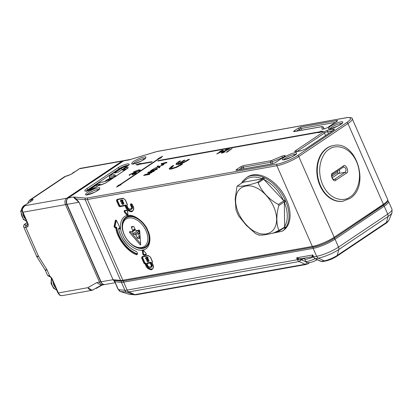 <?xml version="1.0" encoding="UTF-8"?>
<svg xmlns="http://www.w3.org/2000/svg" width="413" height="413" viewBox="0 0 413 413"><rect width="100%" height="100%" fill="white"/><g stroke="black" fill="none" stroke-linecap="round" stroke-linejoin="round"><path stroke-width="0.62" d="M333.518 145.521L333.043 145.608A28.239 20.939 79.9 0 0 319.936 185.514A28.239 20.939 79.9 0 0 342.955 201.203L349.852 198.503C370.569 186.459 356.548 139.93 333.518 145.521A28.239 20.939 79.9 0 0 327.375 148.03A28.239 20.939 79.9 0 0 320.411 185.432A28.239 20.939 79.9 0 0 343.43 201.121M331.866 176.201L337.416 172.484L337.901 170.708M127.333 166.14L126.099 166.067L120.168 168.561A1.203 0.764 -123.8 0 0 119.966 168.638L126.363 165.959L127.674 165.897M124.871 166.888A2.643 0.547 156.3 0 1 125.604 166.96A2.643 0.547 156.3 0 1 124.927 167.714L118.469 172.04L115.005 173.037L114.669 173.006L114.979 172.665L121.432 168.334A2.643 0.547 156.3 0 1 124.871 166.888M89.657 190.223A2.643 0.547 156.3 0 1 89.399 190.109A2.643 0.547 156.3 0 1 90.075 189.361L96.528 185.029L98.093 184.374L99.998 184.033L100.328 184.069L100.023 184.41L95.042 187.745M120.168 168.561L109.863 175.468L114.308 174.673L116.089 176.015M112.078 178.705L103.549 181.89L99.105 182.68L88.805 189.588L87.623 190.827M36.571 256.194L38.492 256.236L36.907 256.834L45.053 269.803L47.015 269.797L45.373 270.401L45.053 269.803M48.28 275.6L49.689 275.894A1.683 0.903 114.2 0 0 50.076 276.705L47.521 275.295A7.207 1.497 -23.7 0 0 48.28 275.6A1.683 1.513 92.4 0 0 49.56 276.534M92.553 290.169L92.068 290.298L87.845 287.685C89.461 290.153 91.247 290.876 93.204 289.843M104.143 284.552A4.806 3.562 -100.1 0 1 103.405 284.794L101.004 285.223L96.74 282.616L87.845 287.685L58.367 292.941L51.945 278.305L49.689 275.894L47.015 269.797L38.492 256.236L25.776 227.269L27.046 227.042C28.301 226.613 28.605 225.477 27.945 223.634L22.937 212.225L65.476 204.641L99.487 282.125L96.74 282.616M51.945 278.305A1.683 0.351 -23.7 0 1 51.48 278.259L57.908 292.894A1.683 0.351 156.3 0 0 58.367 292.941A4.806 3.562 79.9 0 0 62.286 295.61L92.073 290.298L101.474 285.14M101.799 285.084L96.348 288.362L95.434 288.388M96.348 288.362L102.233 285.006L96.255 288.408L95.429 288.393M104.675 181.596A6.004 1.249 156.3 0 1 105.026 181.292L104.675 181.596M112.749 178.018L110.586 178.922L110.39 179.51L109.925 178.462L112.749 178.018A18.12 17.723 156.3 0 1 113.265 177.91M108.846 180.187L107.561 180.244L106.229 181.095L106.084 180.775L109.925 178.462M113.787 177.445A6.004 1.249 156.3 0 1 114.003 177.42L113.787 177.445C110.524 177.941 107.602 179.227 105.026 181.292M112.687 177.874L112.826 178.194M134.896 228.817L132.645 230.325A0.96 0.614 56.2 0 1 132.547 231.239A0.96 0.614 56.2 0 1 132.392 231.301L129.615 231.796A0.48 0.305 -123.8 0 0 129.599 232.467L140.126 244.749A0.48 0.305 -123.8 0 0 140.694 244.646L139.692 230.666A0.48 0.305 -123.8 0 0 139.135 230.098L136.357 230.593A0.96 0.614 56.2 0 1 135.345 229.845L132.501 231.755L133.353 233.691A0.96 0.614 56.2 0 0 134.364 234.439L134.917 234.341A0.96 0.614 56.2 0 1 135.934 235.09L139.702 232.56L138.851 230.624A0.96 0.614 56.2 0 0 138.567 230.196M130.405 231.652A0.48 0.305 -123.8 0 0 130.523 231.848L140.621 243.634M146.047 230.836A16.463 10.501 56.2 0 1 145.624 245.337A16.463 10.501 56.2 0 1 133.094 245.281A16.463 10.501 56.2 0 1 124.308 234.713A16.463 10.501 56.2 0 1 122.816 229.953A16.463 10.501 56.2 0 1 130.529 217.909A16.463 10.501 56.2 0 1 146.047 230.836M133.094 245.281L133.585 245.601A17.423 11.115 -123.8 0 0 145.495 246.835A17.423 11.115 -123.8 0 0 147.302 230.309A17.423 11.115 -123.8 0 0 126.089 217.894A17.423 11.115 -123.8 0 0 122.713 229.38L122.816 229.953M132.645 230.325L131.468 227.635A0.96 0.614 56.2 0 1 131.566 226.722A0.96 0.614 56.2 0 1 131.721 226.66L133.151 226.407A0.96 0.614 56.2 0 1 134.163 227.155L135.345 229.845M132.397 231.301A0.96 0.614 -123.8 0 0 132.501 231.755M139.697 232.56A0.96 0.614 56.2 0 1 139.599 233.469A0.96 0.614 56.2 0 1 139.444 233.536L138.887 233.634L139.806 233.02M139.842 237.377L138.128 238.528L139.553 238.27A0.96 0.614 56.2 0 0 139.713 238.208A0.96 0.614 56.2 0 0 139.811 237.299L138.629 234.605A0.96 0.614 56.2 0 1 138.732 233.696A0.96 0.614 56.2 0 1 138.887 233.634M138.128 238.528A0.96 0.614 56.2 0 1 137.111 237.78L135.934 235.09M258.837 234.847C261.765 235.74 270.071 234.259 278.723 231.301L279.173 230.64L278.723 231.301M279.136 231.079L284.361 227.573L284.614 226.995L279.173 230.64C276.209 225.245 276.085 214.745 278.863 205.514L284.309 201.869L284.614 226.995A1.203 0.836 34.7 0 0 286.054 227.274L286.199 227.052A32.204 20.542 -123.8 0 0 285.884 201.508L285.734 201.172A1.203 0.32 153.7 0 1 284.309 201.869L283.834 200.79L285.316 200.217L285.734 201.172M242.787 181.178A1.203 0.841 37.2 0 0 242.705 181.261A1.203 0.841 37.2 0 0 242.834 182.339L262.72 178.793A1.203 0.712 -63.3 0 1 263.52 177.435L264.341 177.802A1.203 0.578 112 0 0 263.639 179.211L283.834 200.79L278.393 204.44L278.863 205.514M278.393 204.44C269.632 200.073 261.202 191.059 258.197 182.861L263.639 179.211L262.72 178.793L257.273 182.443L258.027 182.324L258.197 182.861M271.233 233.531L282.198 231.228L283.277 230.506A32.204 20.542 -123.8 0 0 286.612 199.969A32.204 20.542 -123.8 0 0 247.413 177.012L246.334 177.735A32.204 20.542 -123.8 0 1 263.236 177.306L263.52 177.435M284.046 227.785A1.203 0.903 36.7 0 0 285.517 228.059L286.054 227.274M257.273 182.443C248.605 185.401 240.304 186.882 237.392 185.989L242.834 182.339L237.408 185.922L236.938 186.65L237.392 185.989M237.207 186.217L237.408 185.922M236.938 186.65L235.167 199.087L236.06 210.181L238.585 215.896L246.282 225.328L255.58 233.598L259.08 235.198M242.085 182.789A1.203 0.888 -148 0 1 242.137 182.118L242.137 182.118A1.203 0.888 -148 0 1 242.199 182.035M242.209 182.706A1.203 0.945 -149 0 1 242.245 181.937L242.849 181.07A1.203 0.903 36.7 0 0 243.045 182.303C247.599 176.738 254.083 175.582 262.508 178.834A1.203 0.666 -67.2 0 1 263.236 177.306M243.02 180.909A1.203 0.903 36.7 0 0 242.849 181.07L246.334 177.735M264.341 177.802L264.64 177.936A1.203 0.63 -64.3 0 0 263.855 179.438C272.291 183.775 278.878 190.816 283.617 200.563L285.166 199.877L285.316 200.217M285.884 201.508A1.203 0.274 -22.6 0 1 284.309 202.133C288.197 212.034 288.295 220.232 284.614 226.727A1.203 0.888 32 0 0 286.199 227.052M285.657 227.857A1.203 0.955 -146.1 0 1 284.201 227.682M146.914 259.772L145.613 258.301L147.038 258.048L147.224 260.107L147.937 260.67C147.957 261.496 147.637 261.553 146.987 260.84L146.914 259.772M122.093 202.85L122.806 203.418C122.821 204.244 122.506 204.296 121.85 203.588L122 202.871L120.482 201.048L121.907 200.795L122.093 202.85L122.728 202.349A1.203 0.764 56.2 0 1 123.43 203.155A1.203 0.764 56.2 0 1 123.306 204.296L123.611 204.089A1.203 0.764 -123.8 0 0 123.735 202.948A1.203 0.764 -123.8 0 0 123.038 202.143L122.728 202.349L122.584 200.718L122.893 200.511A0.48 0.305 -123.8 0 0 122.336 199.949L120.906 200.207A0.48 0.305 -123.8 0 0 120.766 200.295M143.218 250.288A0.48 0.305 -123.8 0 0 143.208 250.428L143.456 254.171L143.053 250.526L142.382 250.614L142.738 249.994C136.755 251.863 125.691 243.691 122.48 235.038C118.175 226.582 120.983 215.942 127.617 215.555C133.6 213.691 144.669 221.858 147.875 230.511C152.18 238.972 149.372 249.612 142.738 249.994L143.543 250.407L146.166 253.654L146.114 254.96A0.48 0.356 79.9 0 1 146.233 254.325L146.3 254.279M137.281 254.021L137.059 254.171A25.234 16.097 56.2 0 1 118.82 235.539A25.234 16.097 56.2 0 1 116.487 227.945L116.791 227.739A0.48 0.305 -123.8 0 0 116.363 227.227L115.144 227.191A0.48 0.305 56.2 0 1 114.716 226.52L116.022 220.496A0.48 0.315 -167.8 0 1 115.351 220.454C115.692 219.912 116.141 220.026 116.693 220.805L120.116 228.095L119.625 229.07A0.48 0.299 104.8 0 1 119.868 228.441L120.054 228.312M145.903 257.552A0.48 0.305 56.2 0 1 146.037 257.459L147.467 257.201A0.48 0.305 56.2 0 1 148.024 257.764L148.169 259.395A1.203 0.764 56.2 0 1 148.871 260.2A1.203 0.764 56.2 0 1 148.742 261.341A1.203 0.764 56.2 0 1 148.572 261.414M148.169 259.395L147.224 260.107M124.736 210.836A0.48 0.305 -123.8 0 0 124.865 211.363L127.488 214.61A0.48 0.305 -123.8 0 0 127.808 214.817M143.61 254.067A0.48 0.305 -123.8 0 0 144.163 254.62L146.3 254.238M116.791 227.739A25.234 16.097 -123.8 0 0 119.13 235.333A25.234 16.097 -123.8 0 0 137.271 253.928M116.29 220.454L115.02 226.314A0.48 0.305 -123.8 0 0 115.449 226.985L116.363 227.227M137.395 253.892L136.78 254.79C127.772 252.085 117.013 238.368 115.816 228.064A0.48 0.299 -75.2 0 1 116.053 227.434A0.48 0.305 -123.8 0 1 116.487 227.945L114.902 227.821L114.045 226.474L115.351 220.454M120.111 227.945L120.064 228.415A0.48 0.305 56.2 0 1 119.868 228.441L118.959 228.203A0.48 0.299 104.8 0 0 118.722 228.833C119.765 237.578 128.877 249.178 136.512 251.486L136.651 251.729A0.48 0.274 -69.3 0 1 136.512 251.486M127.576 211.296L127.973 214.936L127.617 215.555L126.812 215.142L124.189 211.9L124.241 210.589L126.461 210.191L127.493 210.981M146.207 253.706L146.31 254.294A0.48 0.305 56.2 0 1 146.233 254.325L144.013 254.723A0.48 0.356 79.9 0 0 143.894 255.358L142.779 254.253L143.456 254.171A0.48 0.305 56.2 0 0 144.013 254.723L144.163 254.62M117.767 199.546A1.683 1.074 -123.8 0 0 117.746 201.002L119.729 205.519L119.424 205.726L117.442 201.208L116.812 201.472C116.394 200.284 116.585 199.556 117.39 199.278L123.105 198.261L125.387 199.938L127.369 204.461L126.915 205.333M127.658 207.068L127.71 207.187C128.34 210.124 133.048 209.262 131.2 206.562L130.446 204.843L130.704 203.867L131.339 203.754L132.351 204.502L133.105 206.221C134.344 208.555 133.848 210.424 131.628 211.823C128.577 211.348 126.636 209.918 125.805 207.527L125.051 205.803A0.48 0.356 -100.1 0 1 125.17 205.168L119.93 206.102L125.17 205.168A0.48 0.305 -123.8 0 1 125.676 205.54L125.98 205.333A0.48 0.305 -123.8 0 0 125.475 204.962M119.811 206.737L118.799 205.989L119.424 205.726A0.48 0.305 56.2 0 0 119.93 206.102A0.48 0.356 79.9 0 0 119.811 206.737L125.676 205.54L126.43 207.264L126.739 207.058A5.049 3.221 -123.8 0 0 132.718 210.754M148.737 255.735A0.48 0.356 -100.1 0 1 148.236 255.513L150.518 257.196L152.5 261.713L152.046 262.585M152.789 264.32L152.841 264.439C154.023 266.669 153.553 268.455 151.426 269.797C148.51 269.343 146.651 267.97 145.856 265.683L145.102 263.964A0.48 0.356 -100.1 0 1 145.221 263.324L145.526 263.117A0.48 0.305 56.2 0 1 146.037 263.494L146.791 265.213A4.806 3.067 -123.8 0 0 152.474 268.739M142.898 256.803A1.683 1.074 -123.8 0 0 142.877 258.254L144.865 262.771L144.555 262.978A0.48 0.305 56.2 0 0 145.061 263.355A0.48 0.356 79.9 0 0 144.942 263.99L143.93 263.241L141.948 258.724C141.525 257.536 141.716 256.809 142.526 256.53A0.48 0.356 79.9 0 0 143.022 256.757M147.296 262.869A0.48 0.305 56.2 0 1 147.431 262.782L150.606 262.214A0.48 0.305 56.2 0 1 151.112 262.585L151.87 264.31A2.886 1.838 56.2 0 1 151.571 267.046A2.886 1.838 56.2 0 1 151.411 267.134M152.376 261.966A0.48 0.305 56.2 0 1 152.428 261.909L152.123 262.11A0.48 0.305 -123.8 0 0 152.036 262.431M144.865 262.771A0.48 0.305 -123.8 0 0 145.371 263.148M123.038 202.143L122.893 200.511M119.729 205.519A0.48 0.305 -123.8 0 0 120.24 205.896M125.98 205.333L126.739 207.058M131.329 204.089A0.48 0.305 -123.8 0 0 131.375 204.373L132.134 206.092L131.824 206.299L131.071 204.58L131.375 204.373M131.649 209.148A3.123 1.993 -123.8 0 0 131.809 209.055A3.123 1.993 -123.8 0 0 132.134 206.092M139.377 170.13L139.176 170.734L135.495 172.045L134.029 172.082L134.473 171.571L138.185 170.239L139.377 170.13L139.785 170.6M218.498 152.996L220.836 151.426L222.488 151.132L218.56 153.135M162.283 163.687L164.286 163.331L162.789 164.333L162.283 163.687L162.779 164.689M164.405 163.6L164.286 163.331M162.789 164.333L162.913 164.601M114.824 281.955A4.806 3.562 -100.1 0 1 114.329 281.594L113.983 280.608L112.842 279.746L100.746 281.811C102.816 284.784 102.553 284.278 104.995 284.516A4.806 3.562 -100.1 0 1 101.077 281.842L67.061 204.358L78.826 202.262L76.126 199.655C74.67 198.653 73.881 197.77 73.751 197.011L76.224 198.89A1.203 0.898 -52.6 0 1 76.126 199.655M284.216 156.635A1.203 0.893 -100.1 0 1 284.645 155.618L282.094 156.073L282.27 157.936M169.717 169.134L171.08 167.786M171.101 167.921L173.77 165.52L172.412 165.763L169.227 168.576C169.103 169.144 169.789 169.299 171.276 169.041L176.387 167.446L181.405 164.813L182.732 163.925L181.374 164.167L175.783 167.203L172.81 168.055L171.101 167.921L171.694 168.958M159.16 166.651L163.899 164.601L158.933 166.47L158.071 165.778L157.141 166.403L157.792 166.919L153.724 168.695L158.003 167.084L159 167.885L159.929 167.265L159.16 166.651L159.666 167.616M157.849 167.043L158.447 166.64L159.439 167.28M131.169 159.273L130.389 159.475M161.648 164.529L162.526 164.229M176.485 164.575L180.641 160.915L179.283 161.158L176.63 163.125L175.948 164.333L178.225 164.436L183.64 162.66L189.603 159.315L188.245 159.557L183.155 162.417L180.151 163.383L184.988 160.141L183.63 160.383L178.793 163.625L177.869 163.269L178.354 164.415M179.779 164.075L180.3 163.729M114.329 281.594L114.463 281.511A1.203 0.764 56.2 0 1 114.504 280.442M79.053 202.241L113.064 279.73L79.053 202.241L76.224 198.89L85.166 199.691L120.596 280.401L113.064 279.73L114.2 280.381L113.983 280.608M114.2 280.381L114.783 280.293L114.2 280.381M324.613 128.825A1.203 0.893 79.9 0 1 324.876 128.717L322.063 129.279L324.613 128.825L327.741 127.509L336.962 121.324A1.203 0.764 -123.8 0 0 336.765 121.407L336.951 121.329C337.788 120.725 337.772 120.472 336.915 120.581L301.201 126.946L298.078 128.262L294.232 130.838C293.406 131.442 293.426 131.69 294.283 131.587L321.562 126.719L321.897 126.77L322.063 129.279M120.395 185.034L120.286 184.781L159.64 158.396L160.512 158.241L162.624 156.197L157.972 158.69L158.845 158.535L158.979 158.84M158.845 158.535L119.491 184.921L118.619 185.076L116.507 187.115L121.159 184.621L120.286 184.781M119.491 184.921L119.703 185.406M118.619 185.076L118.939 185.814M139.77 163.868L140.616 163.3L135.892 164.746L138.154 164.952L139 164.384L151.38 162.175L152.149 161.659L139.77 163.868L139.919 164.219M320.297 132.232L320.07 131.716L158.494 160.528L158.649 160.879M158.494 160.528L157.73 161.044L319.301 132.232L318.454 132.795L323.178 131.349L320.916 131.148L321.262 131.938M320.916 131.148L320.07 131.716M319.301 132.232L319.419 132.501M181.601 164.684L181.374 164.167M180.507 165.386L180.29 164.89M175.964 167.616L175.783 167.203M173.057 168.628L172.81 168.055M172.639 166.279L172.412 165.763M171.421 167.244L171.142 166.615M159.31 167.327L158.933 166.47M158.447 166.64L158.071 165.778M149.176 174.477L149.934 173.966L145.231 174.807L152.154 172.479L148.886 172.355L153.59 171.514L154.348 171.008L148.794 171.999L147.663 172.758L150.921 172.892L144.762 174.699L143.621 175.468L149.176 174.477M145.386 175.153L145.231 174.807M149.093 172.82L148.886 172.355M148.943 172.345L148.794 171.999M144.989 175.22L144.762 174.699M225.173 151.793L222.664 152.893M225.87 149.919L225.761 149.666L229.535 148.995L222.457 152.165L222.571 152.681L222.044 152.634L222.204 153.011M225.761 149.666L225.209 150.038L227.795 149.578L221.915 152.283L221.26 153.006L221.993 153.053L225.1 151.617M222.039 152.567L221.915 152.283M135.015 172.366L139.728 170.641L140.374 169.913L138.67 169.919L133.889 171.684L133.254 172.386L135.015 172.366M134.029 171.999L133.889 171.684M130.064 174.947L130.338 174.343L132.289 173.465L131.819 174.229L132.387 174.126L135.221 172.804C135.867 172.753 135.8 172.99 135.025 173.517L132.155 174.916L135.588 173.419L136.388 172.572L135.655 172.489L133.291 173.357L132.774 173.14L129.759 174.451C128.959 175.019 128.897 175.293 129.584 175.272L129.94 175.029M132.289 173.465L132.965 174.358M135.221 172.804L135.66 172.851L136.037 173.713M135.949 173.161L135.655 172.489M133.368 173.532L133.327 173.186M133.032 173.723L132.774 173.14M129.883 174.735L129.759 174.451M129.114 175.153L129.584 175.272M216.711 153.997L224.022 150.59L221.383 151.06L222.628 150.224L222.127 150.317L219.695 151.633L220.335 151.519L216.711 153.997M220.439 151.695L220.248 151.261M227.248 152.051L232.101 148.535L226.221 152.232L227.248 152.051M153.373 170.399L153.791 169.872L156.073 168.932C156.847 168.798 156.919 168.963 156.284 169.428L153.682 170.719L156.919 169.32L157.611 168.525L156.718 168.478L152.753 170.435L151.586 170.507L153.579 169.175L152.867 169.304L150.311 171.013L152.609 170.874L153.357 170.409M157.048 169.232L156.718 168.478M153.46 170.125L153.342 169.857M152.877 170.708L152.753 170.435M151.772 170.925L151.586 170.507M152.986 169.573L152.867 169.304M156.888 169.34L156.723 168.963L156.377 169.65M166.351 162.959L167.043 162.5L165.685 162.737L166.377 162.278L161.075 163.801L161.942 164.901L164.999 163.202L166.351 162.959M165.825 163.052L165.685 162.737M165.783 162.676L165.665 162.402M165.112 163.181L164.973 162.867M161.937 164.338L161.555 163.476M188.473 160.074L188.245 159.557M187.032 160.972L186.826 160.507M183.32 162.799L183.155 162.417M180.378 163.899L180.151 163.383M183.857 160.9L183.63 160.383M179.072 164.26L178.793 163.625M179.51 161.674L179.283 161.158M178.509 162.423L178.256 161.85M177.007 163.987L176.63 163.125M119.269 227.997L118.959 228.203A0.48 0.305 56.2 0 1 119.269 227.997L120.028 228.198M116.642 220.707L120.111 228.074M121.799 281.088A0.96 0.878 95.1 0 0 121.427 282.342L124.907 290.262A12.013 2.499 -23.7 0 0 127.158 290.091L123.678 282.172A0.96 0.712 -100.1 0 1 123.915 280.897L313.405 247.108C318.17 246.473 329.435 241.734 334.024 238.435L385.979 203.315M320.86 261.331A1.92 1.151 -65.7 0 0 321.314 261.383A3.603 2.674 79.9 0 0 322.579 261.553L320.86 261.331L314.851 258.615L313.152 256.834A1.92 0.398 -23.7 0 0 313.627 256.834L312.796 254.945L313.152 256.834A1.92 1.637 -10.2 0 0 312.145 256.096L312.796 254.945L296.611 257.831L298.573 258.517L298.269 259.488L296.611 257.831L297.437 259.72A1.92 0.398 -23.7 0 0 298.269 259.488L300.53 260.154A1.92 0.986 73.2 0 1 301.005 258.734M298.573 258.517L301.134 258.698M300.891 258.75L312.435 256.695L313.26 257.113M119.171 290.68L117.86 288.873A2.401 0.501 -23.7 0 0 118.077 288.971L118.799 290.225M312.548 256.659L312.145 256.096M301.211 258.693A1.92 1.022 -121.4 0 0 301.16 260.107L300.53 260.154A1.92 1.151 -65.7 0 1 299.115 261.553A3.603 2.674 -100.1 0 1 297.437 259.72L127.158 290.091A3.603 2.674 79.9 0 0 128.835 291.919L299.115 261.553L305.124 264.268A1.92 1.151 -65.7 0 0 306.714 262.322M306.296 262.043L301.779 260.004A1.92 1.229 56.2 0 1 301.65 258.615M304.438 258.218L301.16 260.107M115.263 280.51A0.96 0.878 95.1 0 0 114.912 281.759L118.077 288.971L119.104 290.613L120.286 291.459A2.401 1.497 -67.6 0 0 120.462 291.511L126.781 292.079A3.603 3.299 -84.9 0 1 124.907 290.262L118.722 289.709L120.462 291.511L129.104 294.293M25.477 204.879A8.41 6.236 79.9 0 0 24.181 205.498A8.41 6.236 79.9 0 0 24.078 219.556A8.41 6.236 79.9 0 0 26.37 221.053M22.808 212.943A8.41 6.236 79.9 0 0 25.523 219.133M350.028 196.903C345.48 201.193 330.56 201.957 322.599 184.513C315.104 166.754 323.756 151.716 329.146 149.341C333.694 145.051 348.613 144.287 356.574 161.731C364.07 179.49 355.417 194.528 350.028 196.903M346.295 173.223C349.863 172.464 345.635 162.836 343.177 166.119L332.878 173.021C329.311 173.78 333.539 183.408 335.996 180.125L346.295 173.223A1.203 0.764 -123.8 0 0 345.031 172.288L334.731 179.19L333.596 179.392M335.996 180.125A1.203 0.764 56.2 0 0 334.731 179.19A2.762 2.05 -100.1 0 1 334.127 179.438C333.11 180.615 330.56 175.375 332.754 174.162A1.203 0.764 -123.8 0 0 332.878 173.021M342.857 167.337A1.203 0.764 -123.8 0 0 343.053 167.26A1.203 0.764 -123.8 0 0 343.177 166.119M343.141 167.182A2.762 2.05 -100.1 0 1 343.456 167.089A2.762 2.05 -100.1 0 1 345.862 169.031A2.762 2.05 -100.1 0 1 345.031 172.288L338.681 173.419A2.762 2.05 79.9 0 0 339.352 169.738M332.15 177.796L338.681 173.419A1.203 0.764 -123.8 0 1 337.416 172.484M74.665 171.901A8.41 6.236 79.9 0 0 73.369 172.52A8.41 6.236 79.9 0 0 72.244 173.522M87.21 190.92L88.609 189.665A1.203 0.764 56.2 0 1 88.805 189.588M125.304 169.836L123.327 170.192C122.465 170.301 122.444 170.048 123.275 169.444L124.597 168.561M103.549 181.89A1.203 0.893 79.9 0 1 103.808 181.782L99.368 182.572A1.203 0.893 79.9 0 0 99.105 182.68A1.203 0.764 -123.8 0 0 98.908 182.758L88.609 189.665M110.147 178.375L109.238 177.027L109.873 178.478M119.966 168.638L109.667 175.546A1.203 0.764 56.2 0 1 109.863 175.468A1.203 0.893 79.9 0 0 109.569 177.058L114.014 176.263A7.207 1.497 156.3 0 1 115.723 176.232M90.075 189.361L90.344 189.975M96.528 185.029L97.112 186.361M122.016 169.66L121.432 168.334M115.134 173.016L114.979 172.665M114.308 174.673A1.203 0.893 79.9 0 0 114.014 176.263L114.401 177.151M123.275 169.444A1.203 0.764 56.2 0 1 124.287 169.96M123.327 170.192A1.203 0.893 -100.1 0 1 123.585 170.084L123.487 170.11M100.127 184.332L99.998 184.033M98.093 184.374L98.542 185.401M67.458 198.57A1.203 0.764 -123.8 0 0 66.658 198.276L24.124 205.86L32.271 200.398C33.427 199.551 33.407 199.205 32.204 199.35L30.934 199.577L65.672 176.284L71.32 174.219L79.466 168.757L122 161.173L66.658 198.276A4.806 3.562 -100.1 0 0 65.476 204.641L66.674 204.198M100.689 281.681L99.487 282.125A4.806 3.562 -100.1 0 0 103.405 284.794L104.184 284.552M31.997 200.506A1.683 1.074 56.2 0 1 32.271 200.398L23.851 205.968A1.683 1.074 56.2 0 1 24.124 205.86A4.806 3.562 79.9 0 0 22.937 212.225A1.683 0.351 156.3 0 1 22.472 212.184L27.48 223.588A1.683 0.351 -23.7 0 0 27.945 223.634M27.676 224.744A1.683 1.074 56.2 0 1 27.465 224.817A1.683 1.249 79.9 0 0 27.046 227.042M27.697 224.662L26.195 225.044C24.217 225.286 24.176 224.713 26.076 223.325A1.683 1.074 -123.8 0 0 25.802 223.433C23.913 224.538 23.242 225.751 23.789 227.078A7.207 1.497 156.3 0 0 25.776 227.269A1.683 1.249 -100.1 0 1 26.195 225.044M122.733 161.411A1.203 0.764 -123.8 0 0 122 161.173A4.806 3.562 79.9 0 1 123.048 160.745L123.859 160.703M79.193 168.865L80.509 168.334A4.806 3.562 79.9 0 0 79.466 168.757A1.683 1.074 -123.8 0 0 79.193 168.865L71.041 174.327A1.683 1.074 56.2 0 1 71.32 174.219M71.041 174.327L67.309 175.912A1.683 1.249 79.9 0 0 66.942 176.062M65.672 176.284A1.683 1.249 -100.1 0 1 66.039 176.134L64.495 176.754A7.207 4.6 -123.8 0 1 65.672 176.284M64.495 176.754L29.751 200.047A7.207 4.6 56.2 0 1 30.934 199.577A1.683 1.249 79.9 0 0 30.428 201.559M31.6 200.775A1.683 1.249 -100.1 0 1 32.204 199.35M26.076 223.325L27.072 222.653M106.146 180.915A18.12 17.723 156.3 0 0 105.527 181.369M111.159 178.282L111.298 178.602M109.961 178.535L110.39 179.51M108.418 179.211L108.758 179.98L108.418 179.211M107.421 179.923L107.561 180.244M304.443 258.12L304.567 258.874A8.41 1.75 -23.7 0 0 306.89 259.101A8.41 1.75 -23.7 0 0 313.183 257M304.567 258.874L305.512 261.026A8.41 1.75 -23.7 0 0 307.835 261.253A8.41 1.75 -23.7 0 0 315.073 258.719M51.671 278.692A8.41 6.236 79.9 0 0 54.315 288.434A8.41 6.236 79.9 0 0 56.602 289.931M53.045 281.821A8.41 6.236 79.9 0 0 55.76 288.006M129.599 232.467L130.523 231.848M140.126 244.749L140.678 244.377M129.346 216.128A17.423 11.115 -123.8 0 0 127.323 217.068L126.089 217.894M138.03 230.294L133.353 233.691M131.468 227.635L133.306 226.401M134.364 234.439L139.124 231.249A0.96 0.614 56.2 0 1 138.118 230.495L138.608 230.242M139.444 233.536L139.718 233.35M139.217 231.461L134.917 234.341M139.362 236.272L137.111 237.78M139.553 238.27L139.831 238.089M255.848 187.672C261.837 189.474 276.147 202.561 276.633 219.174C276.555 235.534 262.405 235.813 256.396 232.22C250.407 230.413 236.091 217.326 235.606 200.713C235.684 184.353 249.834 184.079 255.848 187.672M282.198 231.228A32.204 20.542 -123.8 0 0 285.517 228.059M283.705 228.017L273.618 232.989M285.166 199.877A32.204 20.542 -123.8 0 0 264.64 177.936M147.467 257.201L147.157 257.407A0.48 0.305 56.2 0 1 147.715 257.97L147.864 259.601A1.203 0.764 56.2 0 1 148.561 260.407A1.203 0.764 56.2 0 1 148.437 261.548L148.742 261.341M86.405 191.038A6.009 1.249 156.3 0 1 87.85 189.758A1.203 0.764 -123.8 0 0 86.585 188.824C84.107 190.63 84.159 191.379 86.735 191.064C89.9 190.357 93.023 189.04 96.11 187.125L97.953 185.886L105.79 182.974L127.312 168.545A1.203 0.764 -123.8 0 0 127.116 168.628L105.594 183.052A1.203 0.764 56.2 0 1 105.79 182.974M133.745 163.842C135.934 163.594 139.367 162.149 144.054 159.511C146.708 157.229 146.656 156.408 143.889 157.043C141.7 157.291 138.267 158.737 133.58 161.38C130.926 163.656 130.978 164.477 133.745 163.842M133.172 163.842A6.727 1.399 156.3 0 1 137.307 160.905A6.727 1.399 156.3 0 1 143.595 158.633A6.727 1.399 156.3 0 1 145.139 158.587M87.623 194.766C89.812 194.518 93.25 193.072 97.938 190.429C100.591 188.147 100.535 187.326 97.773 187.961C95.584 188.209 92.145 189.655 87.463 192.298C84.804 194.575 84.861 195.401 87.623 194.766M87.055 194.76A6.727 1.399 156.3 0 1 91.19 191.823A6.727 1.399 156.3 0 1 97.473 189.552A6.727 1.399 156.3 0 1 99.022 189.505M330.55 128.748C332.739 128.5 336.177 127.054 340.864 124.411C343.518 122.134 343.461 121.314 340.699 121.949C338.51 122.196 335.072 123.642 330.385 126.28C327.731 128.562 327.788 129.383 330.55 128.748M329.982 128.742A6.727 1.399 156.3 0 1 334.117 125.805A6.727 1.399 156.3 0 1 340.4 123.539A6.727 1.399 156.3 0 1 341.949 123.492M284.433 159.666C286.622 159.418 290.06 157.972 294.743 155.334C297.401 153.053 297.345 152.232 294.577 152.867C292.394 153.115 288.955 154.56 284.268 157.198C281.614 159.48 281.671 160.301 284.433 159.666M283.86 159.666A6.727 1.399 156.3 0 1 288 156.728A6.727 1.399 156.3 0 1 294.283 154.457A6.727 1.399 156.3 0 1 295.827 154.41M127.725 216.433A18.022 11.497 -123.8 0 0 127.183 217.161M124.045 234.383A18.022 11.497 56.2 0 1 125.908 217.29C131.06 213.072 143.254 219.876 147.544 230.48C150.569 238.482 150.048 244.062 145.985 247.232A18.022 11.497 56.2 0 1 124.045 234.383M118.959 228.203A0.48 0.305 -123.8 0 0 118.841 228.193A0.48 0.356 -100.1 0 0 118.722 228.833L118.665 228.539M118.841 228.193A0.48 0.305 -123.8 0 0 118.763 228.224L118.557 228.709C121.179 239.69 127.214 247.361 136.651 251.729M122.336 199.949L122.026 200.155A0.48 0.305 56.2 0 1 122.584 200.718L121.907 200.795A0.48 0.356 -100.1 0 1 122.026 200.155L120.906 200.207M88.005 190.104L87.85 189.758L119.212 168.731A6.009 1.249 156.3 0 1 127.023 165.448A6.009 1.249 156.3 0 1 128.314 165.386M127.798 214.899A0.48 0.305 56.2 0 1 127.333 214.714L124.865 211.363M124.189 211.9L124.711 211.466A0.48 0.305 56.2 0 1 124.643 210.852M114.902 227.821A0.48 0.299 104.8 0 1 115.144 227.191L115.449 226.985M118.722 228.833L119.625 229.07M137.457 254.227L137.307 252.57M333.869 238.466A1.203 0.764 -123.8 0 0 334.065 238.389C327.256 242.653 320.333 245.559 313.297 247.108A1.203 0.893 -100.1 0 1 312.316 246.442L276.886 165.732L87.417 199.515A1.203 0.893 -100.1 0 1 87.716 197.925L85.687 198.08A1.203 1.1 95.1 0 0 85.166 199.691A12.013 2.499 156.3 0 0 87.417 199.515L122.847 280.231L312.316 246.442A16.819 3.495 -23.7 0 0 334.189 237.248L298.759 156.532A1.203 0.764 -123.8 0 0 297.494 155.598C293.008 158.829 281.842 163.527 277.185 164.137L87.716 197.925M142.382 250.614L142.779 254.253M143.894 255.358L146.114 254.96M127.71 207.187L126.951 205.462A0.48 0.356 79.9 0 1 127.07 204.827A0.48 0.305 -123.8 0 0 126.899 205.178M116.812 201.472L118.799 205.989M152.841 264.439L152.087 262.714A0.48 0.356 79.9 0 1 152.206 262.079L152.433 261.93M144.942 263.99L146.037 263.494M148.236 255.513L142.526 256.53M146.956 263.339A0.48 0.305 56.2 0 1 147.126 262.983A0.48 0.356 79.9 0 0 147.007 263.623L150.182 263.055L150.936 264.779C152.624 267.232 148.319 268.001 147.761 265.342L146.966 263.494M147.431 262.782L150.301 262.42A0.48 0.356 79.9 0 0 150.182 263.055L150.807 262.792L151.561 264.516A2.886 1.838 56.2 0 1 151.261 267.252C149.614 267.717 148.401 267.077 147.632 265.332L146.873 263.608L147.353 262.813M151.87 264.31L150.936 264.779M150.606 262.214L150.301 262.42A0.48 0.305 56.2 0 1 150.807 262.792L151.112 262.585M145.562 258.017A0.48 0.305 56.2 0 1 145.732 257.666L147.157 257.407A0.48 0.356 79.9 0 0 147.038 258.048L148.024 257.764M146.037 257.459L145.732 257.666A0.48 0.356 79.9 0 0 145.613 258.301L145.66 258.357M152.423 262.028A0.48 0.305 56.2 0 1 152.361 262.054L152.206 262.079A0.48 0.305 -123.8 0 0 152.123 262.11L151.953 262.704L152.707 264.423C153.502 266.622 153.378 268.094 152.335 268.848A4.806 3.067 56.2 0 1 146.481 265.42L146.791 265.213M145.526 263.117L145.221 263.324A0.48 0.305 -123.8 0 1 145.727 263.7L146.481 265.42L145.856 265.683M152.242 262.689A0.48 0.356 79.9 0 1 152.361 262.054L152.428 262.007M143.93 263.241L144.555 262.978L142.573 258.461L142.877 258.254M141.948 258.724L142.573 258.461A1.683 1.074 56.2 0 1 142.748 256.865A1.683 1.074 56.2 0 1 142.862 256.803M120.426 200.764A0.48 0.305 56.2 0 1 120.596 200.413A0.48 0.356 -100.1 0 0 120.482 201.048L120.529 201.105M117.731 199.546A1.683 1.074 56.2 0 0 117.612 199.613A1.683 1.074 56.2 0 0 117.442 201.208L117.746 201.002M127.111 205.437A0.48 0.356 79.9 0 1 127.23 204.796L127.297 204.755M131.809 209.055L131.504 209.262A3.123 1.993 -123.8 0 0 131.824 206.299L131.2 206.562M130.446 204.843L131.071 204.58A0.48 0.305 56.2 0 1 131.107 204.13A0.48 0.356 -100.1 0 1 130.704 203.867M133.053 206.102L132.976 206.211C133.807 208.508 133.673 210.057 132.573 210.857A5.049 3.221 56.2 0 1 126.43 207.264L125.805 207.527M132.294 204.383L133.105 206.221M131.339 203.754A0.48 0.356 -100.1 0 0 131.732 204.022L132.351 204.502M131.2 204.089A0.48 0.356 -100.1 0 1 131.097 204.136L131.726 204.022M123.601 198.483A0.48 0.356 -100.1 0 1 123.105 198.261M117.891 199.5A0.48 0.356 -100.1 0 1 117.39 199.278M66.73 204.327L67.061 204.358A4.806 3.562 79.9 0 1 68.248 197.992A1.203 0.764 -123.8 0 0 68.052 198.07C66.194 199.882 65.755 201.962 66.73 204.327L100.746 281.811M272.926 163.687L272.105 161.824L282.998 157.451M282.094 156.073L271.615 160.481L272.105 161.824A2.401 0.501 156.3 0 1 270.536 162.324L271.269 163.997M243.99 168.86L243.257 167.188L270.536 162.324A1.203 0.893 -100.1 0 1 270.83 160.729L243.551 165.598L240.428 166.909L236.587 169.485C235.761 170.089 235.777 170.337 236.634 170.233L272.348 163.863L275.471 162.552L284.696 156.367C285.522 155.763 285.507 155.515 284.645 155.618M238.797 169.789L241.693 167.843L242.276 169.17M240.428 166.909A1.203 0.764 -123.8 0 1 241.693 167.843L243.257 167.188A1.203 0.893 -100.1 0 1 243.551 165.598M301.64 130.214L300.907 128.536L335.263 122.413M296.441 131.138L299.342 129.197L299.926 130.518M298.078 128.262A1.203 0.764 -123.8 0 1 299.342 129.197L300.907 128.536A1.203 0.893 -100.1 0 1 301.201 126.946M323.58 128.949L323.472 127.385L324.117 128.851L323.467 127.349A2.401 0.501 156.3 0 1 323.472 127.385A1.203 1.172 176.2 0 0 321.897 126.77M323.436 127.307A2.401 0.501 156.3 0 1 323.467 127.349L321.82 126.615A1.203 0.893 79.9 0 0 321.562 126.719M328.449 133.616L327.617 131.716L332.615 130.828M296.999 151.468L324.494 133.032L325.594 135.536M323.229 132.098A1.203 0.764 -123.8 0 1 324.494 133.032A2.401 0.501 156.3 0 1 327.617 131.716A1.203 0.893 -100.1 0 1 327.912 130.126L323.229 132.098L295.558 150.647C294.314 151.556 294.34 151.927 295.631 151.772L301.185 150.781A1.203 0.893 -100.1 0 1 301.449 150.673L305.677 148.886A1.203 0.764 56.2 0 1 305.873 148.809L333.544 130.255C334.783 129.352 334.757 128.98 333.467 129.135L327.912 130.126M125.526 169.691L125.356 169.299L126.383 169.118M127.312 168.545C128.551 167.642 128.526 167.27 127.235 167.425L125.65 167.709A1.203 0.893 -100.1 0 0 125.356 169.299A2.401 0.501 156.3 0 1 124.69 169.237L124.958 169.841M125.65 167.709L125.624 167.337L127.467 166.098C129.919 164.591 129.873 163.842 127.318 163.858C122.981 165.071 119.858 166.382 117.948 167.797A1.203 0.764 -123.8 0 1 119.212 168.731L119.352 169.051M85.687 198.08L73.751 197.011L68.248 197.992L123.59 160.889A1.203 0.764 -123.8 0 0 123.394 160.967L124.633 160.461A4.806 3.562 79.9 0 0 123.59 160.889L129.093 159.908L156.894 151.545A1.203 0.893 -100.1 0 1 157.152 151.442L346.621 117.653A1.203 0.893 79.9 0 0 346.362 117.757C351.948 117.075 352.057 118.696 346.683 122.62L297.494 155.598M271.615 160.481L270.83 160.729M237.599 170.001A1.203 0.764 -123.8 0 0 236.587 169.485M236.799 170.151L236.897 170.125A1.203 0.893 79.9 0 0 236.634 170.233M236.897 170.125L272.611 163.76A1.203 0.893 79.9 0 0 272.348 163.863M275.146 162.753A1.203 0.764 56.2 0 1 275.275 162.629A1.203 0.764 56.2 0 1 275.471 162.552M284.5 156.444A1.203 0.764 56.2 0 1 284.696 156.367L275.275 162.629L272.611 163.76M327.411 127.715A1.203 0.764 56.2 0 1 327.54 127.586A1.203 0.764 56.2 0 1 327.741 127.509M336.481 121.592A1.203 0.893 -100.1 0 1 336.915 120.581M295.243 131.355A1.203 0.764 -123.8 0 0 294.232 130.838M294.448 131.504L294.546 131.479A1.203 0.893 79.9 0 0 294.283 131.587M301.449 150.673L295.894 151.664A1.203 0.893 79.9 0 0 295.631 151.772M301.185 150.781L305.873 148.809M305.543 149.021A1.203 0.764 56.2 0 1 305.677 148.886L333.348 130.338A1.203 0.764 56.2 0 1 333.544 130.255M333.095 130.503A1.203 0.893 -100.1 0 1 333.467 129.135M296.787 151.504A1.203 0.764 -123.8 0 0 295.558 150.647M105.46 183.186A1.203 0.764 56.2 0 1 105.594 183.052L101.366 184.838A1.203 0.893 79.9 0 0 101.102 184.947M126.863 168.793A1.203 0.893 -100.1 0 1 127.235 167.425M124.69 169.237C124.674 168.024 124.922 167.42 125.428 167.415A1.203 0.764 56.2 0 1 125.624 167.337M125.428 167.415L127.271 166.176A1.203 0.764 56.2 0 1 127.467 166.098M117.948 167.797L86.585 188.824M86.317 191.462L85.894 191.038L86.998 190.956L95.914 187.203A1.203 0.764 56.2 0 1 96.11 187.125M95.914 187.203L97.757 185.964A1.203 0.764 56.2 0 1 97.953 185.886M101.366 184.838L99.776 185.122A1.203 0.893 79.9 0 0 99.518 185.231M159.609 167.482L159.289 166.754M154.297 152.18A1.203 0.573 73 0 0 154.152 152.191A1.203 0.573 73 0 0 154.034 152.263M156.894 151.545L346.362 117.757M277.185 164.137A1.203 0.893 -100.1 0 0 276.886 165.732A16.819 3.495 -23.7 0 0 298.759 156.532L347.952 123.554A1.203 0.764 -123.8 0 0 346.683 122.62M383.063 205.483A1.203 0.764 -123.8 0 0 383.259 205.406A1.203 0.764 -123.8 0 0 383.383 204.265L347.952 123.554A16.819 3.495 -23.7 0 0 352.243 118.774C352.588 117.741 350.714 117.364 346.621 117.653M387.673 199.484C387.409 200.078 389.671 200.93 383.259 205.406L334.065 238.389A1.203 0.764 -123.8 0 0 334.189 237.248L383.383 204.265A16.819 3.495 -23.7 0 0 387.673 199.484L352.243 118.774M121.484 281.067L123.828 280.897A1.203 0.893 79.9 0 1 122.847 280.231A12.013 2.499 -23.7 0 1 120.596 280.401A1.203 1.1 95.1 0 0 121.484 281.067L114.386 280.432M146.584 246.102A18.022 11.497 -123.8 0 0 147.467 245.874M126.812 215.142L127.488 214.61M127.973 214.936L127.405 211.141L126.853 210.46A0.48 0.356 -100.1 0 1 126.461 210.191M124.736 210.811A0.48 0.356 -100.1 0 1 124.241 210.589M143.156 250.252L143.125 250.263A0.48 0.305 56.2 0 0 143.053 250.526L143.208 250.428M143.585 250.459L146.166 253.654M143.125 250.263L143.543 250.407M114.045 226.474A0.48 0.315 -167.8 0 0 114.716 226.52L115.02 226.314M116.693 220.805L116.115 220.351A0.48 0.305 56.2 0 0 116.022 220.496L116.182 220.387M137.137 252.405L137.276 254.181A0.48 0.305 56.2 0 1 137.059 254.171A0.48 0.274 -69.4 0 0 136.78 254.79M307.99 262.699A1.92 1.229 56.2 0 1 307.608 263.917A1.92 1.229 56.2 0 1 307.546 263.953M313.405 247.108A0.96 0.712 79.9 0 0 313.168 248.378L123.678 282.172A12.013 2.499 156.3 0 1 121.427 282.342L114.912 281.759A2.401 0.501 156.3 0 1 114.695 281.661L114.917 280.479M123.915 280.897L122.578 281.062M383.218 205.457A0.96 0.614 56.2 0 1 384.235 206.206A16.819 3.495 -23.7 0 0 388.525 201.425L387.807 200.62M334.024 238.435A0.96 0.614 56.2 0 1 335.041 239.184L384.235 206.206L387.709 214.12A16.819 3.495 -23.7 0 0 391.999 209.339L388.525 201.425M391.989 212.829L388.963 220.093A9.948 2.07 156.3 0 1 386.46 222.426L388.014 216.531A3.603 2.297 56.2 0 0 387.709 214.12L338.515 247.103A16.819 3.495 -23.7 0 1 316.642 256.297L313.168 248.378A16.819 3.495 -23.7 0 0 335.041 239.184L338.515 247.103A3.603 2.297 56.2 0 1 338.82 249.509L388.014 216.531A15.766 3.278 -23.7 0 0 391.989 212.829L391.999 209.339M388.963 220.093C387.652 222.055 386.589 223.165 385.778 223.438A3.603 2.297 56.2 0 0 386.46 222.426L337.266 255.404A3.603 2.297 56.2 0 1 336.585 256.416C333.038 258.667 329.373 260.2 325.594 261.016A3.603 2.674 79.9 0 1 324.329 260.846L318.32 258.13A3.603 2.674 79.9 0 1 316.642 256.297L313.627 256.834A3.603 2.674 79.9 0 0 315.305 258.667L318.32 258.13A15.766 3.278 -23.7 0 0 338.82 249.509L337.266 255.404A9.948 2.07 156.3 0 1 324.329 260.846L321.314 261.383L315.305 258.667A1.92 1.151 -65.7 0 1 314.851 258.615M307.85 262.683A1.92 1.229 56.2 0 1 307.489 263.995L306.389 264.439A3.603 2.674 -100.1 0 1 305.124 264.268L134.844 294.634A5.142 1.069 -23.7 0 1 133.879 294.712L126.781 292.079A10.96 2.277 -23.7 0 0 128.835 291.919L134.844 294.634A3.603 2.674 79.9 0 0 136.104 294.81L129.945 294.464M134.664 294.887A3.603 3.299 95.1 0 1 133.879 294.712L129.099 294.278L121.2 291.769M26.432 221.198L23.371 219.406L20.65 211.157L25.492 204.869M343.456 167.089L332.754 174.162M71.547 173.992L74.686 171.891M103.808 181.782L112.326 178.54M115.63 176.325L115.97 175.928L116.001 176.459M125.428 169.758L123.585 170.084M99.368 182.572L98.908 182.758M109.667 175.546L109.238 177.027M27.738 224.708L27.48 223.588M36.907 256.834L23.789 227.078M47.521 275.295L45.373 270.401M51.48 278.259L50.076 276.705M23.851 205.968C21.987 207.558 21.528 209.628 22.472 212.184M57.908 292.894C59.999 295.873 59.746 295.388 62.286 295.61M80.509 168.334L123.048 160.745M67.309 175.912L66.039 176.134M27.046 222.597L25.802 223.433M29.751 200.047L28.167 202.107L27.888 203.263M305.512 261.026C305.708 261.806 306.482 262.353 307.83 262.678C310.462 262.89 314.577 261.212 316.952 259.88L317.261 259.705M56.669 290.076L53.602 288.284L51.047 283.504L51.367 278.026M147.973 245.172L145.495 246.835M135.18 229.473L132.547 231.239M129.259 216.133L127.323 217.068M139.8 232.973L138.732 233.696M241.538 183.155L242.245 181.937M148.437 261.548C147.699 261.78 147.173 261.543 146.852 260.83L146.832 259.854M123.306 204.296C122.568 204.528 122.036 204.285 121.721 203.573L121.701 202.602M145.448 158.814L145.417 158.256L141.561 160.931L134.003 163.739L132.738 163.822L133.125 164.224M99.332 189.732L99.301 189.175L95.439 191.849L87.886 194.657L86.616 194.745L87.009 195.142M342.258 123.719L342.227 123.162L338.366 125.836L330.813 128.639L329.543 128.727L329.935 129.13M296.142 154.638L296.111 154.08L292.249 156.754L284.696 159.563L283.426 159.645L283.819 160.048M145.959 257.49L145.552 258.404L146.847 259.958M151.571 267.046L151.261 267.252M152.443 262.018L150.384 257.18L148.628 255.776L142.748 256.865M121.716 202.706L120.42 201.152L120.828 200.238M127.297 204.657L126.822 205.452L127.576 207.171C128.541 209.117 129.847 209.814 131.504 209.262M117.612 199.613L123.497 198.524L125.253 199.928L127.307 204.765M134.406 172.944L134.029 172.082M104.995 284.516L115.155 282.704M324.876 128.717L327.54 127.586L336.765 121.407M294.546 131.479L321.82 126.615M333.348 130.338L333.797 130.08M127.116 168.628L127.565 168.37M127.271 166.176L128.655 165.009M99.776 185.122L97.757 185.964M124.633 160.461L130.689 159.382M130.121 159.557L157.152 151.442M68.052 198.07L123.394 160.967M123.828 280.897L313.297 247.108M126.853 210.46L124.633 210.857M119.068 228.017L118.763 228.224M309.771 262.591L307.489 263.995M370.373 214.223L370.358 213.712M117.86 288.873L114.695 281.661M120.286 291.459L121.21 291.785M306.389 264.439L136.104 294.81M325.594 261.016L322.579 261.553M385.778 223.438L336.585 256.416"/></g></svg>
